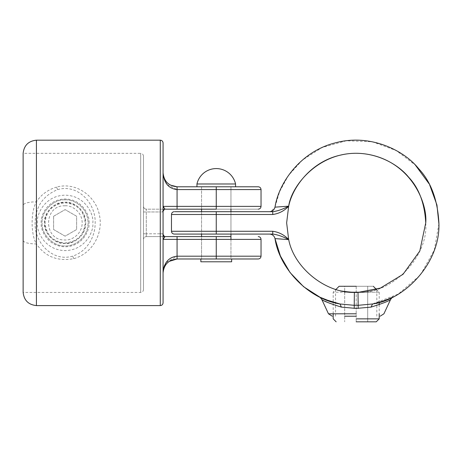 <?xml version="1.0" encoding="UTF-8"?>
<svg xmlns="http://www.w3.org/2000/svg" width="462" height="462" viewBox="0 0 462 462"><rect width="100%" height="100%" fill="white"/><g stroke="black" fill="none" stroke-linecap="round" stroke-linejoin="round"><path stroke-width="0.35" stroke-dasharray="2.31 1.73" d="M272.747 211.688C277.477 211.122 282.79 209.28 288.686 206.168L288.663 206.243C284.234 210.897 278.927 213.646 272.747 214.489L272.747 211.688L216.256 211.688C235.21 211.688 235.21 211.688 216.256 211.688C197.297 211.688 197.297 211.688 216.256 211.688C197.297 211.688 197.297 211.688 216.256 211.688L216.256 231.277L171.471 231.277L216.256 231.277L216.256 234.078L174.272 234.078L272.747 234.078L272.747 231.277C278.927 232.12 284.234 234.869 288.663 239.524L288.686 239.605C282.79 236.486 277.477 234.644 272.747 234.078L269.502 234.078C272.401 234.298 274.232 235.811 275 238.611M216.256 211.688L201.559 211.688L201.559 234.078L201.559 211.688M438.894 223.804L434.32 250.029L420.374 275.052L398.336 294.046L372.366 303.99L371.021 307.114C382.888 303.378 389.402 300.849 390.575 299.515C389.339 300.877 382.819 303.413 371.021 307.114L356.196 308.431L341.372 307.114L340.026 303.99L333.189 302.327L340.026 303.99L354.031 305.295L354.371 292.411C325.606 293.214 294.121 267.92 288.698 239.662L288.686 239.605M324.538 299.289L324.832 299.411M331.86 301.929L331.277 301.744M331.237 301.732L330.053 301.351M328.436 300.791L328.107 300.675M328.049 300.652L326.68 300.144M325.381 299.636L325.034 299.492M324.994 299.48L324.047 299.087M322.984 298.625L322.591 298.452M281.156 239.027L283.628 239.218M284.713 239.304L288.698 239.662M288.686 206.168L275 207.155L270.969 211.492M341.372 307.114L327.558 302.408M325.052 301.218L324.411 300.895M324.151 300.762L321.818 299.515M288.663 239.524L286.642 222.886L288.663 206.243M275.086 206.705L279.608 191.661L288.317 175.629L302.327 160.123L322.026 147.569L346.292 140.771L372.285 141.759L396.309 150.56L415.396 165.13M429.054 183.749L429.677 184.927M372.366 303.99C385.32 300.41 392.244 298.036 393.145 296.875C392.18 298.065 385.256 300.433 372.366 303.99L358.362 305.295L358.021 292.411L354.371 292.411M358.171 308.414L358.362 305.295L354.031 305.295L354.215 308.414M356.196 292.434C343.682 291.412 336.804 290.367 335.556 289.299C336.804 290.367 343.688 291.412 356.196 292.434C343.682 291.412 336.804 290.367 335.556 289.299C336.804 290.367 343.688 291.412 356.196 292.434C367.111 292.567 377.235 289.2 376.836 289.299C377.229 289.195 367.123 292.567 356.196 292.434C367.111 292.567 377.235 289.2 376.836 289.299C377.229 289.195 367.123 292.567 356.196 292.434M358.021 292.411C391.938 294.444 428.672 256.733 425.745 222.886M372.591 303.95L374.364 303.569M374.878 303.453L375.6 303.28M375.808 303.228L381.502 301.622M389.114 298.758L389.414 298.625M390.996 297.909L391.435 297.707M356.196 316.222L344.692 316.222M356.196 318.861L379.204 318.861L356.196 318.861M356.196 321.823L376.241 321.823L356.196 321.823L356.196 286.278L344.692 286.278L344.692 321.823L344.692 286.278L356.196 286.278L356.196 321.823M350.502 292.203L333.189 292.203L335.961 289.426M356.196 292.203L379.204 292.203L356.196 292.203M367.7 286.278L356.196 286.278L367.7 286.278L367.7 321.823L367.7 286.278M376.426 289.426L379.204 292.203L361.885 292.203M356.196 286.278L339.114 286.278L356.196 286.278C378.234 286.278 378.234 286.278 356.196 286.278M177.073 209.171L258.235 209.171L216.256 209.171L216.256 206.37L177.073 206.37L177.073 209.171L146.287 209.171L146.287 211.966L143.486 211.966L143.486 239.397C143.665 237.711 144.594 236.775 146.287 236.596C144.594 236.775 143.665 237.711 143.486 239.397L143.486 206.37L143.486 211.966L146.287 211.966L146.287 209.171C144.594 208.991 143.665 208.056 143.486 206.37C143.665 208.056 144.594 208.991 146.287 209.171L164.125 209.171M65.119 243.526C54.903 244.45 43.555 233.096 44.479 222.886C43.555 212.67 54.903 201.317 65.119 202.24C71.154 201.415 85.476 207.605 85.759 222.886C85.476 238.161 71.154 244.352 65.119 243.526C52.57 242.307 45.692 235.424 44.479 222.88C45.698 210.337 52.576 203.453 65.119 202.24C77.656 203.447 84.54 210.331 85.759 222.892C84.54 235.429 77.662 242.302 65.119 243.526M230.948 239.397L230.948 258.986L216.256 258.986L231.647 258.986L200.86 258.986L230.948 258.986L201.559 258.986L201.559 236.596L230.948 236.596L201.559 236.596L201.559 258.986L230.948 258.986L230.948 236.596L177.073 236.596L177.073 239.397L216.256 239.397L216.256 236.596M143.486 289.634L143.486 156.133L143.486 289.634C143.307 291.326 142.371 292.255 140.685 292.434L23.135 292.434L23.135 153.332L140.685 153.332L140.685 292.434L140.685 153.332C142.371 153.511 143.307 154.447 143.486 156.133M160.279 236.596L146.287 236.596L164.894 236.596L160.279 236.596L160.279 233.801L146.287 233.801L146.287 236.596L146.287 233.801L143.486 233.801L146.287 233.801L146.287 211.966L160.279 211.966L160.279 209.171L160.279 211.966L146.287 211.966L146.287 233.801L160.279 233.801L160.279 236.596M167.175 184.656L177.073 189.576L177.073 186.781L258.235 186.781M201.559 209.171L201.559 186.781L235.568 186.781L216.256 186.781L230.948 186.781L230.948 209.171L201.559 209.171L201.559 186.781L230.948 186.781L230.948 209.171L216.256 209.171M57.635 189.616C78.038 183.524 95.975 203.586 95.16 222.886C95.299 237.41 86.504 251.778 72.667 256.127C52.27 262.295 34.234 242.192 35.077 222.886C35.603 206.67 43.122 195.582 57.635 189.616L56.526 187.093C76.594 181.485 96.067 196.835 99.353 214.766C103.552 232.952 92.845 253.361 73.787 258.656C57.681 261.596 45.23 256.705 36.429 243.982L36.429 305.59M23.135 240.627C24.041 242.654 28.477 243.774 36.429 243.982C30.683 234.228 30.659 211.613 36.429 201.784C28.477 201.992 24.041 203.113 23.135 205.14M200.86 258.986L216.256 258.986L201.559 258.986L216.256 258.986L216.256 256.191L177.073 256.191L166.216 262.387M165.46 263.606L164.726 265.072M163.698 268.024L163.346 269.704M163.259 270.276L163.074 272.984L163.334 270.299M163.346 270.253L163.074 272.984L163.074 239.397L164.079 237.48M163.508 269.542L163.675 268.93M166.297 264.05L167.18 263.086M168.266 262.104L169.306 261.342M164.097 237.468L164.894 236.596L164.772 236.966L162.584 233.801L163.692 236.186M164.894 236.596C163.502 236.417 162.734 235.487 162.584 233.801L163.074 233.801L163.074 211.966L163.074 233.801L160.279 233.801L162.584 233.801L163.074 234.534L163.074 239.397L163.074 234.534M163.531 207.669L163.074 206.37L163.074 211.232C163.86 209.442 164.466 208.749 164.894 209.171C163.502 209.35 162.734 210.279 162.584 211.966L160.279 211.966L160.279 233.801L160.279 211.966L162.584 211.966L163.074 211.232L162.584 211.966C162.734 210.279 163.502 209.35 164.894 209.171L163.536 207.681M163.479 176.12L163.074 172.782L163.074 211.232L164.772 208.801M170.438 185.106L169.427 184.505M168.162 183.576L167.232 182.738M165.408 180.521L164.772 179.458M164.743 179.412L164.149 178.159M164.131 178.107L163.946 177.639M163.912 177.541L163.727 177.004M163.259 175.491L167.123 184.598M36.429 140.177L36.429 201.784C41.164 194.629 47.863 189.732 56.526 187.093M163.074 142.977L163.074 302.789M261.036 189.576L177.073 189.576L177.073 206.37L163.074 206.37L163.074 172.782L163.346 175.514M177.073 258.986L177.073 239.397L163.074 239.397L163.074 272.984M65.119 199.879C71.847 198.955 87.809 205.856 88.126 222.886C87.809 239.911 71.847 246.812 65.119 245.888C53.736 246.916 41.083 234.269 42.111 222.886C41.083 211.504 53.736 198.851 65.119 199.879C71.847 198.955 87.809 205.856 88.126 222.886C87.809 239.911 71.847 246.812 65.119 245.888C53.736 246.916 41.083 234.269 42.111 222.886C41.083 211.504 53.736 198.851 65.119 199.879M65.119 202.841C77.293 204.025 83.974 210.707 85.164 222.886C83.974 235.06 77.293 241.742 65.119 242.925C52.945 241.742 46.264 235.06 45.074 222.886C46.264 210.707 52.945 204.025 65.119 202.841M53.615 216.245L53.615 229.527L65.119 236.169L76.623 229.527L76.623 216.245L65.119 209.604L53.615 216.245L53.615 229.527L65.119 236.169L76.623 229.527L76.623 216.245L65.119 209.604L53.615 216.245M65.119 205.804C70.114 205.116 81.965 210.239 82.201 222.886C81.965 235.528 70.114 240.65 65.119 239.963C43.081 241.025 43.081 204.747 65.119 205.804M196.945 183.98L235.568 183.98M216.256 258.986L231.647 258.986M200.86 261.787L231.647 261.787M216.256 186.781L196.945 186.781L216.256 186.781L216.256 206.37L261.036 206.37M216.256 214.489L272.747 214.489M216.256 231.277L272.747 231.277M356.196 313.802L328.476 313.802L356.196 313.802M89.033 222.886C89.992 215.887 82.819 199.295 65.119 198.972C47.419 199.295 40.24 215.887 41.205 222.886C40.24 229.88 47.419 246.471 65.119 246.8C82.819 246.471 89.992 229.88 89.033 222.886M261.036 239.397L216.256 239.397L216.256 256.191L261.036 256.191M37.399 222.886C36.284 214.778 44.6 195.542 65.119 195.166C85.632 195.542 93.953 214.778 92.839 222.886C93.953 230.994 85.632 250.225 65.119 250.6C44.6 250.225 36.284 230.994 37.399 222.886M73.787 258.656L72.667 256.127M160.279 305.59L160.279 140.177M230.948 234.078L230.948 211.688L230.948 234.078M335.556 316.222L335.556 289.299M376.836 316.222L376.836 289.299M333.189 313.802L333.189 292.203M379.204 292.203L379.204 302.327M379.204 304.701L379.204 313.802M163.282 235.458L163.819 236.157"/><path stroke-width="0.69" d="M288.686 239.605L275 238.611C274.232 235.811 272.401 234.298 269.502 234.078L272.747 234.078C277.477 234.644 282.79 236.486 288.686 239.605L288.663 239.524C284.234 234.869 278.927 232.12 272.747 231.277L272.747 234.078L174.272 234.078L216.256 234.078L216.256 231.277L171.471 231.277L216.256 231.277L216.256 214.489L171.471 214.489L216.256 214.489L216.256 211.688C235.21 211.688 235.21 211.688 216.256 211.688L272.747 211.688L272.747 214.489C278.927 213.646 284.234 210.897 288.663 206.243L288.686 206.168C282.79 209.28 277.477 211.122 272.747 211.688L269.502 211.688L272.747 211.688M261.036 189.576C260.857 187.89 259.927 186.954 258.235 186.781L216.256 186.781L216.256 189.576L261.036 189.576L261.036 206.37L216.256 206.37L216.256 209.171L201.559 209.171L201.559 211.688L174.942 211.688L216.256 211.688M320.12 297.309L303.615 286.723L290.044 272.522L280.399 255.977L275 238.611C279.446 268.618 308.241 298.92 340.026 303.99L354.031 305.295L358.362 305.295L372.366 303.99C403.898 300.219 440.65 263.473 438.9 222.886C437.612 199.63 430.832 181.531 418.572 168.578C403.586 149.861 369.565 133.397 335.152 142.902C300.502 151.496 278.615 182.987 275 207.155L288.686 206.168M331.86 301.929L319.906 297.199L324.538 299.289M324.832 299.411L340.026 303.99L341.372 307.114C329.504 303.378 322.984 300.849 321.818 299.515C323.053 300.877 329.568 303.413 341.372 307.114L356.196 308.431L371.021 307.114L372.591 303.95M330.053 301.351L328.436 300.791M326.68 300.144L325.381 299.636M324.047 299.087L322.984 298.625M322.366 298.354L320.149 297.32M275 238.611L281.156 239.027M283.628 239.218L284.713 239.304M270.969 211.492L269.502 211.688C272.401 211.469 274.232 209.962 275 207.155L275.086 206.705M327.558 302.408L325.052 301.218M288.663 206.243L286.642 222.886L288.663 239.524M288.698 239.662C294.121 267.92 325.606 293.214 354.371 292.411L354.215 308.414M425.745 222.886C427.639 202.523 410.429 161.053 366.539 154.106C322.332 147.332 291.643 184.211 288.698 206.104C292.868 185.84 312.445 160.978 340.898 155.036C369.184 148.337 396.327 161.966 408.651 177.212C418.965 188.109 424.659 203.332 425.745 222.886L419.808 250.999L403.026 274.307L380.44 288.074L358.021 292.411L358.171 308.414M354.371 292.411L358.021 292.411M415.396 165.13L429.054 183.749M429.677 184.927L436.948 205.013L438.894 223.804M374.364 303.569L374.878 303.453M381.502 301.622L388.548 298.995M388.629 298.966L389.114 298.758M389.414 298.625L390.996 297.909M391.435 297.707L393.145 296.875M344.692 316.222L356.196 316.222M371.021 307.114C382.888 303.378 389.402 300.849 390.575 299.515C389.339 300.877 382.819 303.413 371.021 307.114M356.196 318.861L379.204 318.861L356.196 318.861M356.196 321.823L376.241 321.823L356.196 321.823M361.885 292.203L350.502 292.203M356.196 286.278L339.114 286.278L356.196 286.278C378.234 286.278 378.234 286.278 356.196 286.278M216.256 236.596L216.256 239.397L177.073 239.397L177.073 236.596L164.894 236.596L230.948 236.596M231.647 258.986L258.235 258.986C259.927 258.812 260.857 257.877 261.036 256.191L216.256 256.191L216.256 258.986L177.073 258.986L200.86 258.986L200.86 261.787L231.647 261.787L231.647 258.986M258.235 258.986L216.256 258.986M169.306 261.342L177.073 258.986C168.595 259.788 163.929 264.449 163.074 272.984C163.929 262.751 168.595 257.155 177.073 256.191L216.256 256.191L216.256 239.397L261.036 239.397L261.036 256.191M216.256 209.171L177.073 209.171L177.073 206.37L216.256 206.37L216.256 189.576L177.073 189.576C168.595 188.617 163.929 183.021 163.074 172.782L163.259 175.491M216.256 186.781L177.073 186.781L170.438 185.106M164.125 209.171L177.073 209.171M166.216 262.387L165.46 263.606M164.726 265.072L164.177 266.464M164.149 266.534L163.698 268.024M163.346 269.704L163.259 270.276M163.375 270.097L163.508 269.542M163.762 268.665L163.9 268.255M163.946 268.127L164.131 267.66M164.172 267.556L164.772 266.308M164.83 266.199L165.413 265.24M165.46 265.171L166.222 264.149M167.18 263.086L168.266 262.104M163.282 235.458L163.074 233.801L163.074 234.534L164.772 236.966L164.894 236.596L164.772 236.966L164.894 236.596L163.692 236.186M163.346 175.514L163.074 172.782C163.929 181.312 168.595 185.972 177.073 186.781L177.073 206.37L163.074 206.37L164.772 208.801L163.074 211.232C163.86 209.442 164.466 208.749 164.894 209.171L164.772 208.801L164.772 209.176M169.427 184.505L168.162 183.576M167.105 182.611L165.408 180.521M163.669 176.813L163.479 176.12M164.772 236.966L163.074 239.397L177.073 239.397L177.073 258.986M23.135 153.332L23.135 292.434C24.041 300.381 28.477 304.764 36.429 305.59L36.429 140.177C28.477 141.002 24.041 145.386 23.135 153.332M36.429 140.177L160.279 140.177C161.966 140.356 162.901 141.291 163.074 142.977L163.074 302.789C162.901 304.475 161.966 305.411 160.279 305.59L36.429 305.59M163.074 211.966L163.074 211.232L163.074 211.966M196.945 183.98A19.808 19.808 0 0 1 235.568 183.98L196.945 183.98L196.945 186.781M272.747 231.277L216.256 231.277M216.256 214.489L272.747 214.489M356.196 313.802L328.476 313.802L356.196 313.802M160.279 140.177L160.279 305.59M174.272 211.688C172.574 211.856 171.645 212.791 171.471 214.489L171.471 231.277C171.645 232.975 172.574 233.911 174.272 234.078M332.282 316.222L328.476 313.802L321.818 299.515C320.426 297.655 319.577 296.771 319.259 296.881L319.34 296.922M380.111 316.222L383.916 313.802L390.575 299.515C391.961 297.655 392.816 296.771 393.133 296.881L393.047 296.922M333.189 313.802L333.189 318.861L336.151 321.823M376.241 321.823L379.204 318.861L379.204 313.802M379.204 302.327L379.204 304.701M335.961 289.426L339.114 286.278M373.279 286.278L376.426 289.426M261.036 206.37C260.868 208.067 259.933 209.003 258.235 209.171M261.036 239.397C260.868 237.699 259.933 236.769 258.235 236.596M23.135 236.844L23.135 208.922M163.819 236.157L164.16 236.394M164.888 236.596L164.894 236.596C164.466 237.018 163.86 236.33 163.074 234.534M163.074 272.984L163.346 270.253M235.568 183.98L235.568 186.781M230.948 209.171L230.948 211.688M230.948 234.078L230.948 239.397M201.559 234.078L201.559 236.596"/></g></svg>
